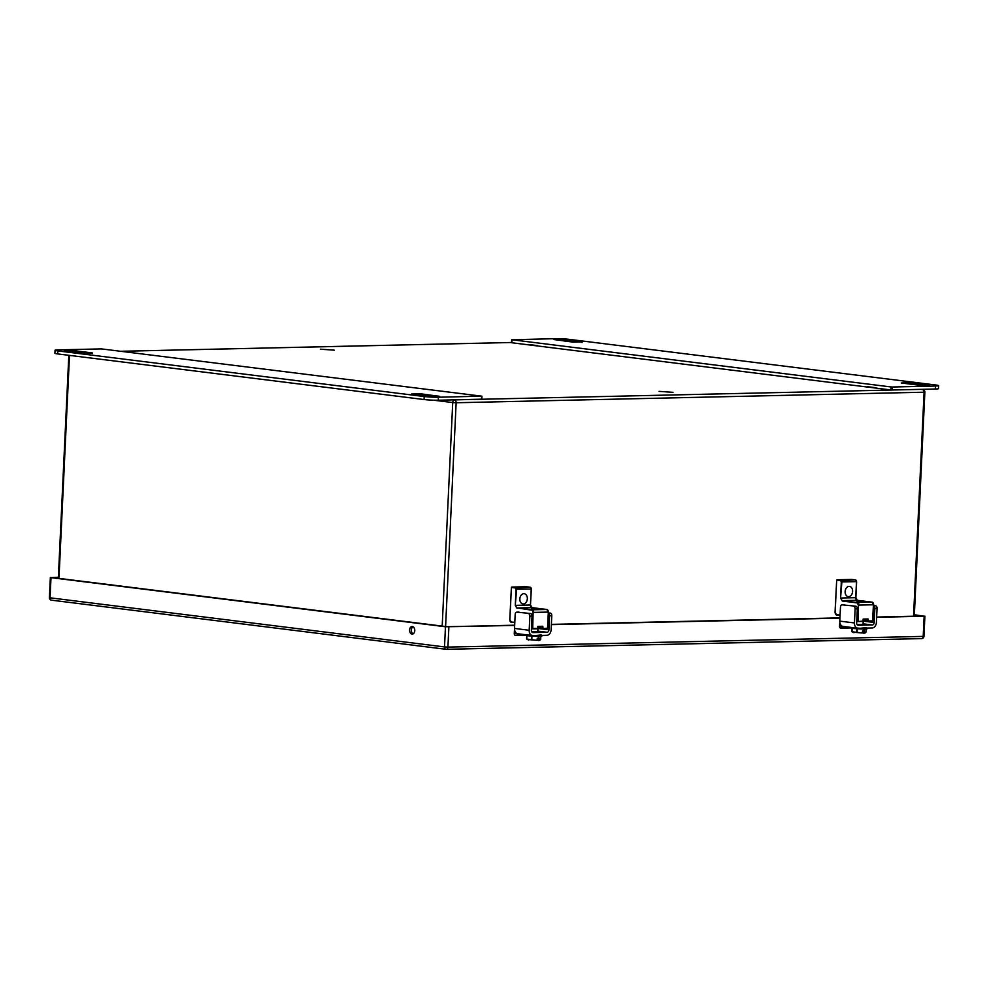 <?xml version="1.0" encoding="UTF-8"?>
<svg xmlns="http://www.w3.org/2000/svg" width="988" height="988" viewBox="0 0 988 988"><rect width="100%" height="100%" fill="white"/><g stroke="black" fill="none" stroke-linecap="round" stroke-linejoin="round"><path stroke-width="1.48" d="M876.06 387.765L867.427 386.691M537.324 345.578L528.704 344.503M673.001 392.335L659.107 391.372L673.001 392.335M334.277 350.16L320.384 349.196L334.277 350.16M92.341 352.926L83.202 353.124L64.208 350.579L75.063 350.765L92.341 352.926L92.316 353.556M420.703 393.804L439.697 396.361L428.841 396.163L411.564 394.014L420.703 393.804L420.641 395.138M101.468 348.9L58.193 349.876A10.078 0.741 2.7 0 0 55.044 350.271A10.078 0.741 2.7 0 0 57.798 350.901L424.173 396.521A10.078 0.741 2.7 0 0 438.4 397.225L481.699 396.163L101.468 348.9M55.044 350.271L54.908 353.272A10.078 0.741 2.7 0 0 57.662 353.914L424.037 399.535A10.078 0.741 2.7 0 0 438.264 400.226L481.564 399.177M901.303 382.986L910.442 382.788L929.449 385.332L918.593 385.147L901.303 382.986M572.941 342.107L553.947 339.551L564.803 339.749L582.08 341.897L572.941 342.107M935.451 386.036L935.315 389.037L892.041 390.013L892.176 387.012L935.451 386.036A10.078 0.741 2.7 0 0 938.6 385.641A10.078 0.741 2.7 0 0 935.846 385.011L569.471 339.39A10.078 0.741 2.7 0 0 555.244 338.686L511.945 339.749L891.04 386.95L890.904 389.964L869.749 387.321M892.176 387.012L891.04 386.95M935.315 389.037A10.078 0.741 2.7 0 0 938.464 388.655L938.6 385.641M868.958 387.234L531.013 345.145M530.235 345.047L511.796 342.75L511.945 339.749M890.904 389.964L892.041 390.013M840.553 597.999L841.875 581.969A1.606 1.112 88.7 0 0 840.85 580.228L836.552 580.129L840.529 580.635L841.307 581.944L840.553 597.999L842.356 601.05L857.115 602.89L858.399 605.064L857.646 621.156L856.744 621.044M857.856 621.538L856.72 621.403L858.214 621.18L858.399 605.064M862.104 621.452L857.88 621.551L863.055 621.082L863.154 619.068L868.069 618.957L868.341 621.316L872.849 620.81L873.59 604.767L858.967 605.088A2.421 1.667 -91.3 0 0 857.423 602.47L857.115 602.89M859.152 601.927C855.793 601.494 856.645 601.371 861.721 601.569C865.08 602.001 864.265 602.124 859.301 601.939L856.917 601.606M863.771 601.988L861.721 601.569L863.944 601.902M840.529 580.635L855.46 579.894L851.533 579.413M872.824 620.859L867.983 620.97L872.737 621.131L873.602 604.767A2.421 1.667 -91.3 0 0 872.046 602.149L857.423 602.47L842.356 601.05M867.983 620.773A9.448 0.692 2.7 0 0 863.265 620.217M852.607 591.417A5.162 3.73 -82.9 0 1 848.235 596.629A5.162 3.73 -82.9 0 1 845.172 591.046A5.162 3.73 -82.9 0 1 849.507 586.39A5.162 3.73 -82.9 0 1 852.607 591.417M843.493 626.454A5.434 3.927 -82.9 0 1 843.073 626.429A5.434 3.927 -82.9 0 1 839.8 621.131L840.467 607.04A2.421 1.667 -91.3 0 1 842.06 604.829A2.421 1.667 -91.3 0 1 842.233 604.841L855.769 606.2L842.233 604.841M873.664 605.792L875.504 605.755L873.676 605.533M875.504 605.755A2.421 1.667 88.7 0 1 877.06 608.373L874.862 608.423L874.195 622.502L863.228 621.143M874.862 608.423A2.421 1.667 -91.3 0 0 873.664 605.903M855.769 606.2A2.421 1.667 88.7 0 1 857.312 608.818L856.658 622.897A2.421 1.741 97.1 0 0 858.115 625.256A2.421 1.741 97.1 0 0 858.3 625.268L872.33 624.959A2.421 1.741 97.1 0 0 874.195 622.502M857.041 624.515L863.067 624.404M857.312 608.818L855.126 608.867L854.459 622.946A5.434 3.927 97.1 0 0 857.732 628.257A5.434 3.927 97.1 0 0 858.152 628.282L872.182 627.96A5.434 3.927 97.1 0 0 876.393 622.452L877.06 608.373M855.126 608.867A2.421 1.667 -91.3 0 0 853.583 606.249M843.27 626.454L839.578 626.108M854.052 632.283L862.45 633.012L852.002 631.764L852.175 628.245M851.915 631.727L852.064 628.22L851.915 631.678L853.904 632.74M865.945 632.11L866.093 628.874L865.933 632.172L864.339 632.863M865.933 632.172L864.315 632.962L864.414 630.838L862.549 630.875L862.45 633.012M863.71 633.209L862.499 631.937M514.81 622.415L511.154 621.958L509.857 619.785L511.389 587.477L515.254 587.959L516.032 589.268L515.279 605.323L516.601 589.293A1.606 1.112 88.7 0 0 515.563 587.551L511.389 587.44M532.606 628.874L531.47 628.368M536.916 628.776L532.668 628.874L533.125 612.387L532.359 628.479L537.781 628.393L537.88 626.392L542.795 626.281L543.067 628.64L547.562 628.133L548.328 612.078L533.693 612.412A2.421 1.667 -91.3 0 0 532.149 609.794L533.125 612.387M533.878 609.25C530.507 608.818 531.371 608.694 536.447 608.892C539.806 609.324 538.991 609.448 534.026 609.25L531.643 608.929M538.497 609.312L536.447 608.892L538.658 609.226M515.254 587.959L530.186 587.218L526.258 586.736M536.83 628.776L532.693 628.874M543.067 628.64L547.55 628.183L548.315 612.078A2.421 1.667 -91.3 0 0 546.772 609.473L532.149 609.794L517.391 607.966L531.84 610.201M542.708 628.096A9.448 0.692 2.7 0 0 537.991 627.541M527.333 598.74A5.162 3.73 -82.9 0 1 522.948 603.94A5.162 3.73 -82.9 0 1 519.898 598.37A5.162 3.73 -82.9 0 1 524.233 593.714A5.162 3.73 -82.9 0 1 527.333 598.74M518.218 633.777A5.434 3.927 -82.9 0 1 517.798 633.753A5.434 3.927 -82.9 0 1 514.526 628.442L515.18 614.363A2.421 1.667 -91.3 0 1 516.786 612.152A2.421 1.667 -91.3 0 1 516.959 612.152L530.494 613.523L516.959 612.152M548.389 613.116L550.23 613.079L548.402 612.844M550.23 613.079A2.421 1.667 88.7 0 1 551.773 615.697L549.587 615.746L548.92 629.825L537.954 628.467M549.587 615.746A2.421 1.667 -91.3 0 0 548.377 613.227M530.494 613.523A2.421 1.667 88.7 0 1 532.038 616.142L531.383 630.221A2.421 1.741 97.1 0 0 532.828 632.579A2.421 1.741 97.1 0 0 533.014 632.592L547.056 632.271A2.421 1.741 97.1 0 0 548.92 629.825M531.766 631.838L537.793 631.727M532.038 616.142L529.852 616.191L529.185 630.27A5.434 3.927 97.1 0 0 532.458 635.58A5.434 3.927 97.1 0 0 532.878 635.605L546.907 635.284A5.434 3.927 97.1 0 0 551.119 629.776L551.773 615.697M529.852 616.191A2.421 1.667 -91.3 0 0 528.308 613.573M517.996 633.777L514.279 633.432M528.778 639.606L537.176 640.335L526.728 639.088L526.888 635.568M526.629 639.051L528.629 640.063M540.671 639.434L540.819 636.198L540.646 639.495L539.065 640.187M540.646 639.495L539.04 640.286L539.139 638.162L537.274 638.199L537.176 640.335M538.435 640.533L537.225 639.248M839.936 622.897A2.013 1.457 97.1 0 0 839.677 623.934L839.578 626.194A2.013 1.457 97.1 0 0 841.097 628.17L851.31 627.936M58.366 577.239L51.005 577.647L445.465 626.763L514.662 625.453M551.353 624.626L839.936 618.13M876.628 617.302L924.15 616.228L914.369 614.758M514.649 630.196A2.013 1.457 97.1 0 0 514.39 631.27L514.279 633.53A2.013 1.457 97.1 0 0 515.86 635.494L526.036 635.259M58.354 577.486L52.759 577.61L447.218 626.725L514.674 625.206M551.366 624.379L839.948 617.883M876.64 617.055L922.496 616.018L914.357 615.005M840.232 627.948L851.162 627.701M514.933 635.272L525.875 635.025M412.008 634.086A3.779 2.594 -91.3 0 0 412.268 634.098A3.779 2.594 -91.3 0 0 414.775 630.258A3.779 2.594 -91.3 0 0 412.095 626.54A3.779 2.594 -91.3 0 0 409.588 630.183A3.779 2.594 -91.3 0 0 412.008 634.086M413.132 633.851A3.779 2.594 88.7 0 1 411.329 630.344A3.779 2.594 88.7 0 1 412.972 626.75M841.097 628.17L840.479 628.096M515.86 635.494L515.143 635.395M75.002 352.111L75.063 350.765M437.956 396.596L437.98 395.966M57.662 353.914L57.798 350.901M438.4 397.225L438.264 400.226M481.526 399.263L481.675 396.25M424.173 396.521L424.037 399.535M927.72 384.937L927.695 385.567M910.38 384.122L910.442 382.788M564.803 339.749L564.741 341.082M582.056 342.527L582.08 341.897M840.084 615.092L836.428 614.635L835.144 612.461L836.663 580.154M872.12 602.161L857.288 600.309L842.665 600.642A2.421 1.667 88.7 0 1 841.121 598.024L855.732 597.691L856.497 581.636L841.307 581.944M835.243 613.363A2.421 1.667 -91.3 0 0 836.626 615.018L836.428 614.635M836.7 615.03L840.059 615.45L836.7 615.03M836.7 579.968L835.033 612.437L836.663 615.03M855.855 598.777L856.497 581.636A1.606 1.112 -91.3 0 0 855.46 579.894L836.972 579.746L851.656 579.425M855.732 597.691A2.421 1.667 -91.3 0 0 857.288 600.309L872.071 602.149L873.59 604.767M857.312 600.309L855.867 597.678L856.621 581.623L855.546 579.907M873.503 603.816L872.528 621.217M856.51 581.599L855.732 580.289M872.33 624.959L863.092 623.811M854.459 622.946L839.8 621.131M851.137 627.553L866.427 628.825C864.883 629.48 850.075 628.331 851.619 628.096L851.15 627.442L859.387 628.368L866.6 627.602M851.73 628.121C851.199 628.776 871.144 629.368 866.451 628.553M856.855 628.763L856.682 632.345M864.055 630.912L864.154 628.986M863.858 628.986L863.771 630.912M857.065 632.369L857.238 628.788M862.462 632.592L863.413 632.703L862.462 632.592M863.413 632.345L862.487 632.221M515.279 605.323L517.082 608.373M546.846 609.485L532.001 607.632L517.391 607.966A2.421 1.667 88.7 0 1 515.847 605.348L530.457 605.014L531.223 588.959L516.032 589.268M509.969 620.686A2.421 1.667 -91.3 0 0 511.352 622.341M511.426 587.28L509.759 619.76L511.154 621.958M511.673 587.07L526.32 586.736L511.673 587.07M530.457 587.613L531.346 588.947L530.457 605.014A2.421 1.667 -91.3 0 0 532.001 607.632L546.796 609.473L548.439 612.066L547.55 628.183M530.223 587.218L531.223 588.959A1.606 1.112 -91.3 0 0 530.186 587.218L526.345 586.736M532.038 607.632L530.482 604.977L531.235 588.959M547.253 628.541L543.029 628.64M548.328 612.041L548.229 611.14M530.581 606.089L530.47 605.014M547.056 632.271L537.818 631.122M529.185 630.27L514.526 628.442M525.863 634.876L541.152 636.149C539.609 636.791 524.801 635.655 526.332 635.42L525.875 634.765L534.113 635.692L541.313 634.926M526.456 635.445C525.925 636.099 545.87 636.692 541.177 635.877M531.569 636.087L531.408 639.668M526.616 639.001L526.789 635.543L526.641 639.001M538.781 638.236L538.88 636.309M538.584 636.309L538.497 638.236M531.791 639.693L531.964 636.111M537.188 639.903L538.127 640.026L537.188 639.915M538.139 639.668L537.213 639.545M448.873 626.923L447.922 647.103L923.2 636.395L924.15 616.228M51.005 577.647L50.055 597.814L444.514 646.93L445.465 626.763M445.786 649.252L51.697 600.185A2.421 1.741 -82.9 0 1 51.512 600.173A2.421 1.741 -82.9 0 1 50.055 597.814L49.4 597.666A2.421 2.421 0 0 0 51.512 600.173L445.959 649.289A2.421 1.741 -82.9 0 1 444.514 646.93L447.922 647.103A2.421 1.667 -91.3 0 1 446.317 649.314L921.594 638.606A2.421 1.667 88.7 0 1 921.421 638.606L446.49 649.289M923.953 636.309L923.2 636.395A2.421 1.667 88.7 0 1 921.594 638.606A2.421 2.421 0 0 0 923.953 636.309L924.904 616.142M442.192 626.096L452.726 402.573L433.621 400.202M69.493 355.384L58.971 578.375M913.542 616.228L924.101 392.211L456.147 402.746L445.588 626.516M452.8 399.905L920.767 389.371M511.586 342.503L121.289 351.283M452.726 402.573L456.147 402.746A2.421 1.667 -91.3 0 0 454.591 400.128A2.421 1.741 -82.9 0 0 452.726 402.573M924.101 392.211L924.867 392.113A2.421 2.421 0 0 0 922.743 389.605A2.421 1.741 -82.9 0 0 922.557 389.593A2.421 1.667 88.7 0 1 924.101 392.211M481.786 399.226L481.922 396.213M511.574 342.7L511.722 339.699M862.191 621.452L857.942 621.551M857.732 628.257L843.073 626.429M844.258 604.779L842.06 604.829M865.13 632.975L863.833 633.209M863.327 619.068L863.055 624.663M532.458 635.58L517.798 633.753M518.984 612.103L516.786 612.152M539.856 640.298L538.559 640.533M538.04 626.392L537.781 631.987M50.351 577.498L49.4 597.666M914.295 616.203L924.867 392.113M58.317 578.301L68.827 355.31M920.853 389.371L922.743 389.605M121.215 351.271L511.586 342.49"/></g></svg>
